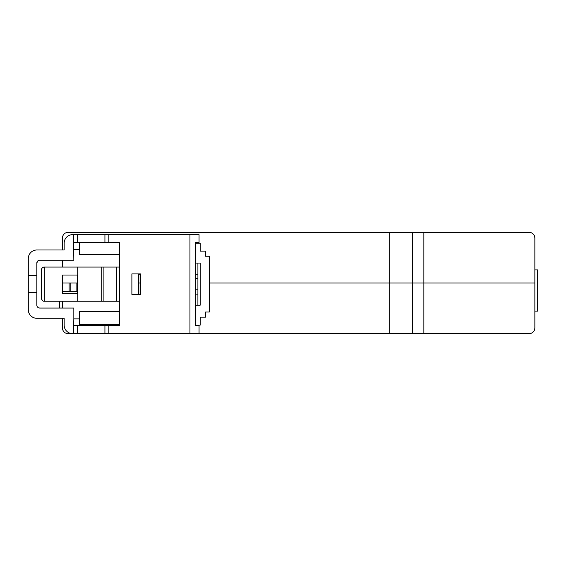 <?xml version="1.0" encoding="UTF-8"?>
<svg xmlns="http://www.w3.org/2000/svg" width="566" height="566" viewBox="0 0 566 566"><rect width="100%" height="100%" fill="white"/><g stroke="black" fill="none" stroke-linecap="round" stroke-linejoin="round"><path stroke-width="0.85" d="M62.451 327.962L62.451 318.29L62.451 327.962A5.688 5.688 0 0 0 68.139 333.657L72.696 333.657A8.54 8.54 0 0 1 64.156 325.117L64.156 318.29L36.84 318.29A8.54 8.54 0 0 1 28.3 309.751L28.3 258.528A8.54 8.54 0 0 1 36.84 249.988L64.156 249.988L64.156 243.161A8.54 8.54 0 0 1 72.696 234.621L199.048 234.621L199.048 242.588L195.631 242.588L195.631 325.691L199.048 325.691L195.631 325.691M199.048 325.117L199.048 333.657L389.719 333.657L389.719 283L534.856 283L534.856 238.038A5.688 5.688 0 0 0 531.863 233.022M531.099 232.683A5.688 5.688 0 0 0 529.16 232.343L423.863 232.343L423.863 283L534.856 283L534.856 327.962C534.545 331.386 532.648 333.282 529.16 333.657L389.719 333.657M77.245 291.54L70.842 291.54L70.842 283L62.451 283L62.451 293.245L77.245 293.245L77.245 275.034L62.451 275.034L62.451 293.245M62.451 301.211L62.451 308.046M70.842 283L77.245 283M423.863 333.657L423.863 283L209.293 283L389.719 283L389.719 232.343L423.863 232.343M140.425 283L138.861 283L140.425 283M70.842 291.54L62.451 291.54M119.362 311.456L79.523 311.456L79.523 324.261L119.362 324.261M534.792 328.796A5.688 5.688 0 0 1 534.509 329.907A5.688 5.688 0 0 0 534.792 328.796M534.431 330.112A5.688 5.688 0 0 1 531.241 333.261A5.688 5.688 0 0 0 534.431 330.112M531.078 333.324A5.688 5.688 0 0 1 529.988 333.593A5.688 5.688 0 0 0 531.078 333.324M412.487 333.657L412.487 232.343M389.719 232.343L68.139 232.343A5.688 5.688 0 0 0 62.451 238.038L62.451 249.988M531.205 232.725A5.688 5.688 0 0 1 531.835 233.008M529.16 232.343C532.648 232.711 534.545 234.614 534.856 238.038M62.451 283L62.451 275.034M62.451 267.06L62.451 260.233M79.523 242.588L79.523 254.544L119.362 254.544M59.607 308.046L59.607 301.211M534.856 269.911L537.629 269.911L537.629 311.116L534.856 311.116M537.629 269.911L537.629 311.116M537.693 308.42L537.643 278.599M537.643 308.42L537.65 278.599M37.052 306.284L36.84 305.194A2.844 2.844 0 0 0 39.684 308.046L73.835 308.046L73.835 325.691L119.362 325.691L119.362 242.588L73.835 242.588L73.835 249.422L79.523 249.422M199.048 333.657L73.53 333.657L73.835 318.856L79.523 318.856M116.518 324.261L116.518 325.691M36.84 305.194L36.84 263.077A2.844 2.844 0 0 1 39.684 260.233L73.835 260.233L73.53 234.621M189.943 333.657L189.943 234.621M140.425 273.894L131.885 273.894L131.885 294.384L140.425 294.384L140.425 273.894M77.733 267.06L77.733 301.211L44.24 301.211L44.24 267.06L119.362 267.06M119.362 301.211L77.733 301.211M43.504 267.159L42.931 267.378M41.643 268.744L41.46 269.296M44.24 267.06C42.783 266.975 41.834 267.923 41.389 269.911L41.389 298.367C41.834 300.355 42.783 301.303 44.24 301.211M41.46 298.982L42.634 300.716M195.631 242.588L199.048 242.588L199.048 243.161M39.684 260.233L38.58 260.452M38.113 260.707L37.696 261.046M37.653 261.082L36.84 263.077M39.684 308.046L38.587 307.826M38.099 307.557L37.681 307.225M37.667 307.204L37.314 306.772M36.84 292.679L28.3 292.679M36.84 275.6L28.3 275.6M195.631 305.194L200.187 305.194L200.187 263.077L195.631 263.077M197.909 294.101L195.631 294.101M195.631 325.117L200.187 325.117L200.187 317.151L205.543 317.151L205.543 312.029L209.293 312.029L209.293 256.249L205.543 256.249L205.543 251.127L200.187 251.127L200.187 243.161L195.631 243.161M197.909 305.194L197.909 263.077M195.631 278.444L197.909 278.444M197.909 289.827L195.631 289.827M195.631 274.177L197.909 274.177M140.425 274.177L138.861 274.177L138.861 294.101L140.425 294.101M131.885 273.894L131.885 294.384M76.113 283L76.113 291.54M69.109 283L69.109 291.54M77.429 333.657L77.429 325.691M104.929 325.691L104.929 333.657M108.821 333.657L108.821 325.691M108.821 242.588L108.821 234.621M101.739 267.06L101.739 301.211M103.896 301.211L103.896 267.06M116.518 267.06L116.518 301.211M104.929 234.621L104.929 242.588M77.429 242.588L77.429 234.621M138.684 294.384L138.684 273.894"/></g></svg>
